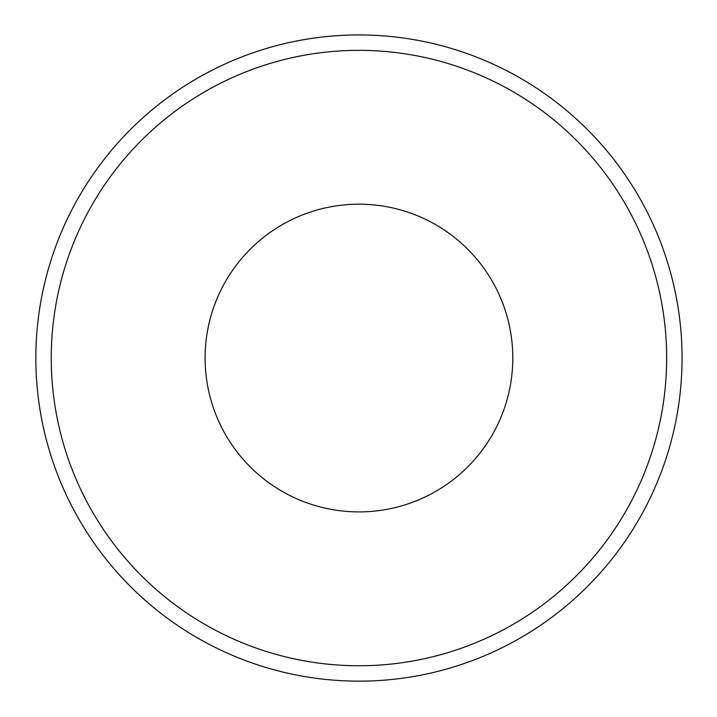 <?xml version="1.0" encoding="UTF-8"?>
<svg xmlns="http://www.w3.org/2000/svg" width="717" height="717" viewBox="0 0 717 717"><rect width="100%" height="100%" fill="white"/><g stroke="black" fill="none" stroke-linecap="round" stroke-linejoin="round"><path stroke-width="1.08" d="M51.239 358.052A307.718 307.718 0 0 1 512.807 91.561A307.718 307.718 0 0 1 512.807 624.534A307.718 307.718 0 0 1 51.239 358.052M35.85 358.052A323.098 323.098 0 0 1 520.506 78.234A323.098 323.098 0 0 1 520.506 637.861A323.098 323.098 0 0 1 35.85 358.052M205.098 358.052A153.859 153.859 0 0 1 435.882 224.806A153.859 153.859 0 0 1 435.882 491.297A153.859 153.859 0 0 1 205.098 358.052"/></g></svg>
